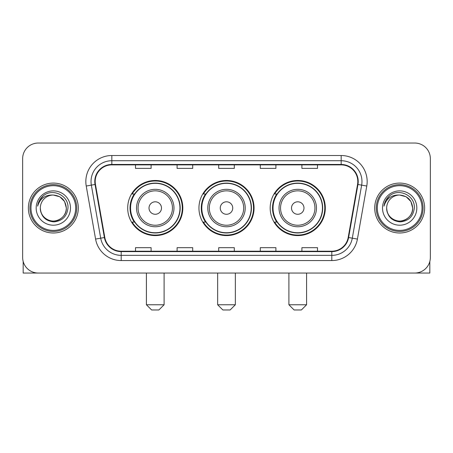 <?xml version="1.0" encoding="UTF-8"?>
<svg xmlns="http://www.w3.org/2000/svg" width="453" height="453" viewBox="0 0 453 453"><rect width="100%" height="100%" fill="white"/><g stroke="black" fill="none" stroke-linecap="round" stroke-linejoin="round"><path stroke-width="0.68" d="M270.181 208.04A27.559 27.559 0 0 0 297.746 235.6A27.559 27.559 0 0 0 325.305 208.04A27.559 27.559 0 0 0 297.746 180.475A27.559 27.559 0 0 0 270.181 208.04M198.941 208.04A27.559 27.559 0 0 0 226.5 235.6A27.559 27.559 0 0 0 254.059 208.04A27.559 27.559 0 0 0 226.5 180.475A27.559 27.559 0 0 0 198.941 208.04M127.695 208.04A27.559 27.559 0 0 0 155.254 235.6A27.559 27.559 0 0 0 182.819 208.04A27.559 27.559 0 0 0 155.254 180.475A27.559 27.559 0 0 0 127.695 208.04M134.303 222.078A25.221 25.221 0 0 1 134.303 193.997M205.549 222.078A25.221 25.221 0 0 1 205.549 193.997M276.794 222.078A25.221 25.221 0 0 1 276.794 193.997M22.65 158.635L22.65 257.44A15.6 15.6 0 0 0 38.25 273.04L414.75 273.04A15.6 15.6 0 0 0 430.35 257.44L430.35 158.635A15.6 15.6 0 0 0 414.75 143.035L38.25 143.035A15.6 15.6 0 0 0 22.65 158.635L22.65 257.44M28.369 208.04A24.96 24.96 0 0 0 53.329 233.001A24.96 24.96 0 0 0 78.295 208.04A24.96 24.96 0 0 0 53.329 183.08A24.96 24.96 0 0 0 28.369 208.04A24.96 24.96 0 0 0 53.329 233.001A24.96 24.96 0 0 0 78.295 208.04A24.96 24.96 0 0 0 53.329 183.08A24.96 24.96 0 0 0 28.369 208.04M374.705 208.04A24.96 24.96 0 0 0 399.671 233.001A24.96 24.96 0 0 0 424.631 208.04A24.96 24.96 0 0 0 399.671 183.08A24.96 24.96 0 0 0 374.705 208.04A24.96 24.96 0 0 0 399.671 233.001A24.96 24.96 0 0 0 424.631 208.04A24.96 24.96 0 0 0 399.671 183.08A24.96 24.96 0 0 0 374.705 208.04M95.192 181.517A16.642 16.642 0 0 1 111.834 164.875L341.166 164.875A16.642 16.642 0 0 1 357.553 184.405L348.198 237.451A16.642 16.642 0 0 1 331.811 251.2L121.189 251.2A16.642 16.642 0 0 1 104.802 237.451L95.447 184.405A16.642 16.642 0 0 1 95.192 181.517M94.779 181.517A17.055 17.055 0 0 0 95.039 184.479L104.388 237.525A17.055 17.055 0 0 0 121.189 251.619L331.811 251.619A17.055 17.055 0 0 0 348.612 237.525L357.961 184.479A17.055 17.055 0 0 0 341.166 164.462L111.834 164.462A17.055 17.055 0 0 0 94.779 181.517M86.229 186.03A26.002 26.002 0 0 1 111.834 155.515L341.166 155.515A26.002 26.002 0 0 1 366.771 186.03L357.417 239.076A26.002 26.002 0 0 1 331.811 260.56L121.189 260.56A26.002 26.002 0 0 1 95.583 239.076L86.229 186.03L91.347 185.13A20.798 20.798 0 0 1 111.834 160.719L341.166 160.719A20.798 20.798 0 0 1 361.653 185.13L352.298 238.17A20.798 20.798 0 0 1 331.811 255.362L121.189 255.362A20.798 20.798 0 0 1 100.702 238.17L91.347 185.13A20.798 20.798 0 0 1 91.036 181.517M414.75 143.035L38.25 143.035M38.25 273.04L414.75 273.04M430.35 257.44L430.35 158.635M348.612 237.525L352.298 238.17L361.653 185.13L366.771 186.03M218.697 164.875L218.697 168.397L234.303 168.397L234.303 164.875M177.1 164.875L177.1 168.397L192.701 168.397L192.701 164.875M135.498 164.875L135.498 168.397L151.098 168.397L151.098 164.875M260.299 164.875L260.299 168.397L275.9 168.397L275.9 164.875M301.902 164.875L301.902 168.397L317.502 168.397L317.502 164.875M234.303 251.2L234.303 247.678L218.697 247.678L218.697 251.2M192.701 251.2L192.701 247.678L177.1 247.678L177.1 251.2M151.098 251.2L151.098 247.678L135.498 247.678L135.498 251.2M275.9 251.2L275.9 247.678L260.299 247.678L260.299 251.2M317.502 251.2L317.502 247.678L301.902 247.678L301.902 251.2M23.171 261.438L23.171 273.04L83.494 273.04M75.691 208.04A22.361 22.361 0 0 0 53.329 185.679A22.361 22.361 0 0 0 30.968 208.04A22.361 22.361 0 0 0 53.329 230.401A22.361 22.361 0 0 0 75.691 208.04M76.733 208.04A23.403 23.403 0 0 0 53.329 184.637A23.403 23.403 0 0 0 29.932 208.04A23.403 23.403 0 0 0 53.329 231.438A23.403 23.403 0 0 0 76.733 208.04M40.328 208.04A13.001 13.001 0 0 1 53.329 195.039C61.229 195.809 65.56 200.141 66.331 208.04L64.592 201.54L59.83 196.778L53.329 195.039L59.83 196.778L64.592 201.54L66.331 208.04L64.592 201.54L59.83 196.778L53.329 195.039L59.83 196.778L64.592 201.54L66.331 208.04L64.592 201.54L59.83 196.778L53.329 195.039L59.83 196.778L64.592 201.54L66.331 208.04L64.592 201.54L59.83 196.778L53.329 195.039L59.83 196.778L64.592 201.54L66.331 208.04C66.778 217.65 54.932 224.49 46.829 219.297C42.673 216.693 40.504 212.944 40.328 208.04C40.951 216.517 45.504 221.126 53.992 221.874C62.316 220.973 66.982 216.364 67.973 208.04C68.941 195.656 52.712 187.785 43.363 195.758C40.102 198.488 38.194 201.947 37.627 206.149C40.085 198.403 45.317 194.699 53.329 195.039L59.83 196.778L64.592 201.54L66.331 208.04C66.778 217.65 54.932 224.49 46.829 219.297C42.673 216.693 40.504 212.944 40.328 208.04C39.887 217.65 51.727 224.49 59.83 219.297C63.992 216.693 66.155 212.944 66.331 208.04C66.155 212.944 63.992 216.693 59.83 219.297C51.727 224.49 39.887 217.65 40.328 208.04C40.504 212.944 42.673 216.693 46.829 219.297C54.932 224.49 66.778 217.65 66.331 208.04C66.778 217.65 54.932 224.49 46.829 219.297C42.673 216.693 40.504 212.944 40.328 208.04C40.504 212.944 42.673 216.693 46.829 219.297C54.932 224.49 66.778 217.65 66.331 208.04C66.155 212.944 63.992 216.693 59.83 219.297C51.727 224.49 39.887 217.65 40.328 208.04C39.887 217.65 51.727 224.49 59.83 219.297C63.992 216.693 66.155 212.944 66.331 208.04C66.778 217.65 54.932 224.49 46.829 219.297C42.673 216.693 40.504 212.944 40.328 208.04C39.887 217.65 51.727 224.49 59.83 219.297C63.992 216.693 66.155 212.944 66.331 208.04C66.778 217.65 54.932 224.49 46.829 219.297C42.673 216.693 40.504 212.944 40.328 208.04C40.504 212.944 42.673 216.693 46.829 219.297C54.932 224.49 66.778 217.65 66.331 208.04C66.851 218.131 53.879 224.835 45.963 218.748M36.172 208.04A17.163 17.163 0 0 0 53.329 225.198A17.163 17.163 0 0 0 70.492 208.04A17.163 17.163 0 0 0 53.329 190.877A17.163 17.163 0 0 0 36.172 208.04M43.358 195.764L39.524 200.322M39.286 200.764L39.632 200.135L39.286 200.764M158.895 309.965L151.619 309.965L146.415 304.761L164.099 304.761L158.895 309.965M161.495 208.04A6.24 6.24 0 0 0 155.254 201.8A6.24 6.24 0 0 0 149.014 208.04A6.24 6.24 0 0 0 155.254 214.28A6.24 6.24 0 0 0 161.495 208.04M173.975 208.04A18.72 18.72 0 0 0 155.254 189.32A18.72 18.72 0 0 0 136.534 208.04A18.72 18.72 0 0 0 155.254 226.76A18.72 18.72 0 0 0 173.975 208.04A18.72 18.72 0 0 1 155.254 226.76A18.72 18.72 0 0 1 136.534 208.04M179.96 208.04A24.7 24.7 0 0 0 155.254 183.34A24.7 24.7 0 0 0 130.555 208.04A24.7 24.7 0 0 0 155.254 232.74A24.7 24.7 0 0 0 179.96 208.04M182.299 208.04A27.044 27.044 0 0 1 132.146 222.078L134.654 222.078A24.932 24.932 0 0 0 171.755 226.738A24.932 24.932 0 0 0 171.755 189.343A24.932 24.932 0 0 0 134.654 193.997L132.146 193.997A27.044 27.044 0 0 1 182.299 208.04M230.141 309.965L222.859 309.965L217.661 304.761L235.339 304.761L230.141 309.965M232.74 208.04A6.24 6.24 0 0 0 226.5 201.8A6.24 6.24 0 0 0 220.26 208.04A6.24 6.24 0 0 0 226.5 214.28A6.24 6.24 0 0 0 232.74 208.04M245.22 208.04A18.72 18.72 0 0 0 226.5 189.32A18.72 18.72 0 0 0 207.78 208.04A18.72 18.72 0 0 0 226.5 226.76A18.72 18.72 0 0 0 245.22 208.04A18.72 18.72 0 0 1 226.5 226.76A18.72 18.72 0 0 1 207.78 208.04M251.2 208.04A24.7 24.7 0 0 0 226.5 183.34A24.7 24.7 0 0 0 201.8 208.04A24.7 24.7 0 0 0 226.5 232.74A24.7 24.7 0 0 0 251.2 208.04M253.544 208.04A27.044 27.044 0 0 1 203.391 222.078L205.894 222.078A24.932 24.932 0 0 0 242.995 226.738A24.932 24.932 0 0 0 242.995 189.343A24.932 24.932 0 0 0 205.894 193.997L203.391 193.997A27.044 27.044 0 0 1 253.544 208.04M301.381 309.965L294.105 309.965L288.901 304.761L306.585 304.761L301.381 309.965M303.986 208.04A6.24 6.24 0 0 0 297.746 201.8A6.24 6.24 0 0 0 291.505 208.04A6.24 6.24 0 0 0 297.746 214.28A6.24 6.24 0 0 0 303.986 208.04M316.466 208.04A18.72 18.72 0 0 0 297.746 189.32A18.72 18.72 0 0 0 279.025 208.04A18.72 18.72 0 0 0 297.746 226.76A18.72 18.72 0 0 0 316.466 208.04A18.72 18.72 0 0 1 297.746 226.76A18.72 18.72 0 0 1 279.025 208.04M322.445 208.04A24.7 24.7 0 0 0 297.746 183.34A24.7 24.7 0 0 0 273.04 208.04A24.7 24.7 0 0 0 297.746 232.74A24.7 24.7 0 0 0 322.445 208.04M324.784 208.04A27.044 27.044 0 0 1 274.631 222.078L277.14 222.078A24.932 24.932 0 0 0 314.24 226.738A24.932 24.932 0 0 0 314.24 189.343A24.932 24.932 0 0 0 277.14 193.997L274.631 193.997A27.044 27.044 0 0 1 324.784 208.04M429.829 261.438L429.829 273.04L369.506 273.04M422.032 208.04A22.361 22.361 0 0 0 399.671 185.679A22.361 22.361 0 0 0 377.309 208.04A22.361 22.361 0 0 0 399.671 230.401A22.361 22.361 0 0 0 422.032 208.04M423.068 208.04A23.403 23.403 0 0 0 399.671 184.637A23.403 23.403 0 0 0 376.267 208.04A23.403 23.403 0 0 0 399.671 231.438A23.403 23.403 0 0 0 423.068 208.04M412.672 208.04C411.896 200.141 407.564 195.809 399.671 195.039L406.171 196.778L410.928 201.54L412.672 208.04L410.928 201.54L406.171 196.778L399.671 195.039L406.171 196.778L410.928 201.54L412.672 208.04L410.928 201.54L406.171 196.778L399.671 195.039L406.171 196.778L410.928 201.54L412.672 208.04L410.928 201.54L406.171 196.778L399.671 195.039L406.171 196.778L410.928 201.54L412.672 208.04C413.113 217.65 401.273 224.49 393.17 219.297C389.008 216.693 386.845 212.944 386.669 208.04C387.292 216.517 391.845 221.126 400.327 221.874C408.657 220.973 413.317 216.364 414.314 208.04C415.276 195.656 399.053 187.785 389.699 195.758C386.437 198.488 384.529 201.947 383.968 206.149C386.42 198.403 391.652 194.699 399.671 195.039L406.171 196.778L410.928 201.54L412.672 208.04C413.113 217.65 401.273 224.49 393.17 219.297C389.008 216.693 386.845 212.944 386.669 208.04C386.222 217.65 398.068 224.49 406.171 219.297C410.327 216.693 412.496 212.944 412.672 208.04C413.113 217.65 401.273 224.49 393.17 219.297C389.008 216.693 386.845 212.944 386.669 208.04C386.845 212.944 389.008 216.693 393.17 219.297C401.273 224.49 413.113 217.65 412.672 208.04C413.113 217.65 401.273 224.49 393.17 219.297C389.008 216.693 386.845 212.944 386.669 208.04C386.222 217.65 398.068 224.49 406.171 219.297C410.327 216.693 412.496 212.944 412.672 208.04C412.496 212.944 410.327 216.693 406.171 219.297C398.068 224.49 386.222 217.65 386.669 208.04C386.845 212.944 389.008 216.693 393.17 219.297C401.273 224.49 413.113 217.65 412.672 208.04C412.496 212.944 410.327 216.693 406.171 219.297C398.068 224.49 386.222 217.65 386.669 208.04C386.845 212.944 389.008 216.693 393.17 219.297C401.273 224.49 413.113 217.65 412.672 208.04C413.113 217.65 401.273 224.49 393.17 219.297C389.008 216.693 386.845 212.944 386.669 208.04A13.001 13.001 0 0 1 399.671 195.039L406.171 196.778L410.928 201.54L412.672 208.04C413.193 218.131 400.214 224.835 392.298 218.748M382.508 208.04A17.163 17.163 0 0 0 399.671 225.198A17.163 17.163 0 0 0 416.828 208.04A17.163 17.163 0 0 0 399.671 190.877A17.163 17.163 0 0 0 382.508 208.04M389.693 195.764L385.86 200.322M385.628 200.764L385.967 200.135L385.628 200.764M341.166 155.515L341.166 164.462M91.347 185.13L95.039 184.479M121.189 260.56L121.189 251.619M331.811 251.619L331.811 260.56M95.583 239.076L104.388 237.525M357.961 184.479L361.653 185.13M111.834 155.515L111.834 164.462M352.298 238.17L357.417 239.076M172.457 208.04A17.197 17.197 0 0 0 155.254 190.843A17.197 17.197 0 0 0 138.057 208.04A17.197 17.197 0 0 0 155.254 225.237A17.197 17.197 0 0 0 172.457 208.04M243.697 208.04A17.197 17.197 0 0 0 226.5 190.843A17.197 17.197 0 0 0 209.303 208.04A17.197 17.197 0 0 0 226.5 225.237A17.197 17.197 0 0 0 243.697 208.04M314.943 208.04A17.197 17.197 0 0 0 297.746 190.843A17.197 17.197 0 0 0 280.543 208.04A17.197 17.197 0 0 0 297.746 225.237A17.197 17.197 0 0 0 314.943 208.04M164.099 273.04L164.099 304.761M146.415 273.04L146.415 304.761M235.339 273.04L235.339 304.761M217.661 273.04L217.661 304.761M306.585 273.04L306.585 304.761M288.901 273.04L288.901 304.761"/></g></svg>
